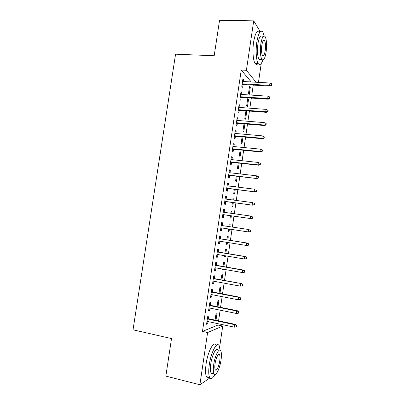 <?xml version="1.0" encoding="UTF-8"?>
<svg xmlns="http://www.w3.org/2000/svg" width="405" height="405" viewBox="0 0 405 405"><rect width="100%" height="100%" fill="white"/><g stroke="black" fill="none" stroke-linecap="round" stroke-linejoin="round"><path stroke-width="0.61" d="M251.237 81.962L241.238 70.055L202.465 331.422L217.951 325.043L218.143 323.722M218.563 320.851L220.138 310.164M220.548 307.36L222.127 296.642M222.527 293.903L224.112 283.151M224.502 280.483L226.091 269.69M226.476 267.087L228.066 256.259M228.44 253.722L230.04 242.858M230.399 240.393L232.004 229.488M232.359 227.083L233.958 216.204M234.318 213.754L235.907 202.961M236.277 200.45L237.851 189.743M238.231 187.181L239.79 176.56M240.175 173.937L241.724 163.402M242.119 160.729L243.658 150.275M244.058 147.552L245.582 137.179M245.992 134.399L247.506 124.117M247.921 121.277L249.424 111.076M249.85 108.191L251.338 98.071M251.768 95.129L253.246 85.096M217.951 325.043L222.72 326.06L219.647 347.029M261.24 63.458L258.466 82.367M209.917 377.921L199.888 384.75L165.847 376.108L171.512 338.58L133.032 329.802L175.567 54.184L214.189 55.758L219.55 20.25L253.707 20.863L260.273 31.671M217.966 306.843L218.943 300.232L217.966 300.495L217.06 306.661M210.403 305.319L210.828 302.444L209.76 302.732L208.565 310.807L209.638 310.468L209.987 308.109M221.92 280.007L222.699 274.747L221.748 274.868L221.014 279.84M214.356 278.62L214.777 275.78L213.734 275.911L212.544 283.945L213.592 283.763L213.961 281.267M225.858 253.297L226.435 249.374L225.504 249.353L224.947 253.145M225.484 255.823L225.317 256.973L224.38 256.998L224.578 255.671M218.29 252.037L218.705 249.232L217.688 249.217L216.503 257.21L217.525 257.185L217.915 254.553M229.245 223.975L230.156 224.112L229.25 223.955L228.865 226.567M230.156 224.112L229.777 226.699M229.422 229.098L229.043 231.675L228.131 231.564L228.511 228.962M221.616 222.664L222.613 222.811L221.621 222.639L220.441 230.602L221.444 230.723L221.849 227.959M222.613 222.811L222.203 225.575M232.951 198.84L233.862 198.956L232.981 198.663L232.784 199.989M233.862 198.956L233.695 200.11M233.326 202.616L232.753 206.494L231.862 206.241L232.414 202.495M225.509 196.379L226.506 196.511L225.539 196.187L224.365 204.11L225.342 204.388L225.752 201.604M226.506 196.511L226.122 199.113M237.208 176.256L236.449 181.415L235.578 181.025L236.297 176.15M229.387 170.211L230.379 170.328L229.438 169.852L228.268 177.739L229.22 178.17L229.635 175.375M230.379 170.328L230.02 172.778M241.071 150.017L240.124 156.446L239.279 155.92L240.165 149.931M233.245 144.165L234.237 144.261L233.32 143.643L232.156 151.49L233.083 152.067L233.498 149.268M234.237 144.261L233.898 146.554M243.972 124.077L244.883 124.153L244.554 123.869M244.883 124.153L243.79 131.59L242.965 130.926L244.012 123.824M237.082 118.235L238.079 118.316L237.183 117.546L236.029 125.363L236.93 126.087L237.345 123.272M238.079 118.316L237.76 120.457M248.528 99.433L247.728 98.597L246.635 106.044L247.435 106.839L248.528 99.433L247.617 99.372M240.904 92.421L241.901 92.487L241.031 91.57L239.881 99.352L240.757 100.222L241.172 97.397M241.901 92.487L241.608 94.476M242.813 79.557L243.805 79.613L242.949 78.631L241.8 86.392L242.666 87.333L243.081 84.503M243.805 79.613L243.521 81.526M250.341 87.11L249.556 86.209L248.462 93.641L249.252 94.502L250.341 87.11L249.429 87.06M238.996 105.315L239.993 105.386L239.112 104.546L237.958 112.342L238.844 113.142L239.264 110.322M239.993 105.386L239.689 107.452M246.706 111.78L245.901 111.01L244.802 118.473L245.612 119.202L246.706 111.78L245.8 111.709M235.163 131.185L236.161 131.276L235.254 130.577L234.095 138.414L235.006 139.062L235.421 136.257M236.161 131.276L235.831 133.493M243 136.946L241.957 144.008L241.122 143.41L242.089 136.865M231.316 157.175L232.313 157.277L231.382 156.735L230.217 164.602L231.154 165.103L231.569 162.309M232.313 157.277L231.964 159.651M239.142 163.124L238.287 168.92L237.431 168.46L238.231 163.023M227.448 183.283L228.445 183.404L227.494 183.004L226.319 190.912L227.281 191.261L227.696 188.477M228.445 183.404L228.071 185.93M234.799 186.31L235.71 186.422L234.839 186.057L234.733 186.751M235.71 186.422L235.644 186.862M235.27 189.418L234.601 193.939L233.72 193.62L234.358 189.307M223.565 209.506L224.562 209.643L223.58 209.4L222.406 217.338L223.393 217.541L223.803 214.766M224.562 209.643L224.162 212.331M231.103 211.395L232.014 211.521L231.118 211.294L230.825 213.263M232.014 211.521L231.736 213.389M231.376 215.84L230.901 219.07L229.999 218.887L230.465 215.708M220.249 238.793L220.659 236.009L219.657 235.912L218.472 243.891L219.485 243.942L219.885 241.243M227.818 239.983L228.298 236.728L227.382 236.641L226.911 239.841M227.458 242.448L227.18 244.311L226.258 244.266L226.547 242.301M216.326 265.315L216.741 262.491L215.713 262.551L214.523 270.565L215.561 270.459L215.941 267.897M223.894 266.637L224.567 262.045L223.626 262.101L222.983 266.475M223.509 269.234L223.449 269.664L222.497 269.755L222.598 269.072M212.382 291.954L212.802 289.094L211.749 289.307L210.554 297.361L211.618 297.098L211.977 294.673M219.945 293.407L220.821 287.474L219.859 287.666L219.039 293.235M208.418 318.72L208.848 315.824L207.77 316.194L206.57 324.278L207.659 323.863L207.998 321.575M215.986 320.304L217.06 313.014L216.073 313.349L215.075 320.117M199.888 384.75L207.608 332.546L222.72 326.06M202.465 331.422L207.608 332.546M241.238 70.055L246.392 70.308L253.707 20.863M256.081 82.235L246.392 70.308M220.447 230.577L221.444 230.723M228.131 231.538L229.043 231.675M218.492 243.78L219.485 243.942M226.273 244.164L227.18 244.311M216.533 257.018L217.525 257.185M224.405 256.821L225.317 256.973M214.564 270.282L215.561 270.459M222.537 269.502L223.449 269.664M212.6 283.581L213.592 283.763M210.625 296.906L211.618 297.098M208.646 310.265L209.638 310.468M206.661 323.651L207.659 323.863M242.089 84.448L270.12 86.078L269.598 85.379L242.18 83.8M271.492 85.106L271.775 85.495L271.968 84.184L271.684 83.794L271.492 85.106L269.598 85.379L269.943 83.015L242.529 81.471M270.12 86.078L271.775 85.495M271.684 83.794L269.943 83.015M240.18 97.332L268.211 99.19L267.68 98.552L240.266 96.744M269.578 98.278L269.867 98.633L270.054 97.322L269.765 96.957L269.578 98.278L267.68 98.552L268.029 96.177L240.61 94.411M268.211 99.19L269.867 98.633M269.765 96.957L268.029 96.177M238.267 110.246L266.293 112.337L265.761 111.75L238.343 109.715M267.654 111.476L267.948 111.805L268.14 110.484L267.847 110.155L267.654 111.476L265.761 111.75L266.105 109.37L238.692 107.381M266.293 112.337L267.948 111.805M267.847 110.155L266.105 109.37M215.961 44.013L216.847 38.141M264.212 35.903L262.789 31.944C260.44 29.6 258.451 32.982 256.821 42.095C255.509 50.63 256.259 60.927 258.274 63.636C259.808 65.559 261.321 64.37 262.815 60.067M259.666 31.868C257.271 29.53 255.256 32.901 253.621 41.993C252.31 50.514 253.095 60.79 255.155 63.494C256.026 64.699 256.952 64.739 257.939 63.62M259.772 59.925L259.964 59.317M261.438 58.598C260.572 60.117 259.752 60.345 258.967 59.277C257.418 56.189 257.069 51.02 257.919 43.765C259.084 37.209 260.516 34.774 262.217 36.465M260.85 43.861C259.995 51.126 260.329 56.305 261.848 59.393C263.554 61.084 264.976 58.644 266.115 52.078C266.976 44.889 266.637 39.71 265.098 36.541C263.432 34.85 262.015 37.29 260.85 43.861M265.209 50.665C265.761 46.023 265.543 42.687 264.556 40.657C263.478 39.568 262.567 41.138 261.817 45.37C261.266 50.048 261.483 53.384 262.46 55.379C263.554 56.467 264.47 54.898 265.209 50.665M168.571 358.045L169.508 351.849M220.087 350.133L219.201 345.84C217.115 340.883 211.03 352.031 209.279 364.768C208.443 370.818 208.56 375.04 209.623 377.435C210.929 379.596 212.686 378.614 214.893 374.498M216.128 345.146C213.997 340.185 207.836 351.292 206.084 364.004C205.254 370.038 205.381 374.255 206.469 376.655C207.152 377.931 208.054 378.154 209.172 377.323M211.815 373.754L212.083 373.223M212.959 373.435C212.159 374.038 211.526 373.881 211.045 372.97C210.276 371.238 210.195 368.201 210.792 363.847C212.043 354.745 216.417 346.634 217.941 350.224M213.719 364.546C213.121 368.909 213.197 371.952 213.946 373.678C215.541 377.354 219.854 368.793 221.034 360.005C221.631 355.656 221.55 352.613 220.786 350.877C219.297 347.287 214.969 355.423 213.719 364.546M219.778 360.789C220.163 357.985 220.112 356.02 219.621 354.901C218.649 352.583 215.86 357.873 215.065 363.71C214.68 366.52 214.726 368.484 215.212 369.598C216.23 371.957 219.009 366.49 219.778 360.789M236.348 123.191L264.374 125.509L263.832 124.978L236.419 122.72M265.731 124.71L266.029 125.003L266.222 123.682L265.923 123.383L265.731 124.71L263.832 124.978L264.176 122.593L236.768 120.376M264.374 125.509L266.029 125.003M265.923 123.383L264.176 122.593M234.429 136.166L262.455 138.718L261.898 138.242L234.49 135.751M263.802 137.968L264.106 138.237L264.298 136.91L263.994 136.642L263.802 137.968L261.898 138.242L262.248 135.852L234.834 133.402M262.455 138.718L264.106 138.237M263.994 136.642L262.248 135.852M232.5 149.167L260.526 151.951L259.964 151.531L232.556 148.812M261.868 151.262L262.177 151.495L262.369 150.169L262.06 149.931L261.868 151.262L259.964 151.531L260.314 149.136L232.905 146.458M260.526 151.951L262.177 151.495M262.06 149.931L260.314 149.136M230.572 162.197L258.592 165.22L258.025 164.855L230.617 161.904M259.929 164.587L260.243 164.789L260.435 163.458L260.121 163.25L259.929 164.587L258.025 164.855L258.375 162.456L230.966 159.545M258.592 165.22L260.243 164.789M260.121 163.25L258.375 162.456M228.638 175.259L256.659 178.519L228.673 175.026M257.985 177.937L258.304 178.114L258.496 176.777L258.177 176.6L257.985 177.937L256.076 178.205L256.431 175.8L229.022 172.662M256.659 178.519L258.304 178.114M258.177 176.6L256.431 175.8M226.699 188.35L254.715 191.848L226.724 188.178M256.036 191.322L256.36 191.464L256.552 190.127L256.233 189.985L256.036 191.322L254.127 191.59L254.482 189.181L227.078 185.809M256.233 189.985L256.552 190.127M254.715 191.848L256.36 191.464M224.755 201.472L252.771 205.203L224.775 201.361M254.087 204.738L254.411 204.849L254.608 203.512L254.279 203.396L254.087 204.738L252.173 205.006L252.528 202.591L225.124 198.982M254.279 203.396L254.608 203.512M252.771 205.203L254.411 204.849M222.811 214.625L250.822 218.594L222.816 214.569M252.128 218.189L252.462 218.265L252.654 216.923L252.325 216.842L252.128 218.189L250.214 218.452L250.568 216.032L223.17 212.19M252.325 216.842L250.568 216.032L252.654 216.923M250.822 218.594L252.462 218.265M250.503 231.716L250.7 230.369L250.361 230.318L250.168 231.665L250.503 231.716L248.867 232.014L220.857 227.812M250.168 231.665L248.25 231.928L248.604 229.503L221.211 225.428M250.361 230.318L248.604 229.503L250.7 230.369M248.543 245.192L248.741 243.84L248.397 243.825L248.199 245.177L248.543 245.192L246.286 245.44L218.892 241.086M248.199 245.177L246.286 245.44L246.64 243.005L247.263 243.046L219.252 238.636M248.397 243.825L246.64 243.005L219.247 238.692M248.741 243.84L247.263 243.046M246.579 258.704L246.777 257.347L246.427 257.362L246.23 258.719L246.579 258.704L244.311 258.982L216.918 254.386M246.23 258.719L244.311 258.982L244.666 256.542L245.298 256.522L217.293 251.875M246.427 257.362L244.666 256.542L217.277 251.991M246.777 257.347L245.298 256.522M244.61 272.241L244.807 270.889L244.453 270.93L244.256 272.292L244.61 272.241L242.337 272.555L214.944 267.72M244.256 272.292L242.337 272.555L242.691 270.11L243.334 270.034L215.328 265.138M244.453 270.93L242.691 270.11L215.303 265.321M244.807 270.889L243.334 270.034M242.473 284.533L242.276 285.895L242.635 285.819L242.833 284.457L240.712 283.708L240.352 286.158L212.964 281.085M213.324 278.675L241.36 283.576L213.359 278.438M242.833 284.457L241.36 283.576M240.352 286.158L242.276 285.895M240.489 298.166L240.292 299.533L240.656 299.422L240.853 298.06L238.722 297.336L238.368 299.796L210.985 294.481M211.339 292.066L238.722 297.336L239.385 297.149L211.385 291.762M240.853 298.06L239.385 297.149M238.368 299.796L240.292 299.533M238.504 311.835L238.302 313.202L238.672 313.06L238.869 311.693L236.733 311L236.373 313.46L208.995 307.906M209.355 305.486L236.733 311L237.401 310.751L209.405 305.122M238.869 311.693L237.401 310.751M236.373 313.46L238.302 313.202M236.51 325.529L236.307 326.901L236.682 326.729L236.879 325.357L236.51 325.529L234.738 324.694L234.379 327.164L207.001 321.362M207.36 318.938L234.738 324.694L235.416 324.385L207.426 318.507M236.879 325.357L235.416 324.385M234.379 327.164L236.307 326.901M258.274 63.636L255.155 63.494M258.967 59.277L261.848 59.393M263.321 40.616L264.556 40.657M209.623 377.435L206.469 376.655M211.045 372.97L213.946 373.678M218.411 354.623L219.621 354.901"/></g></svg>
